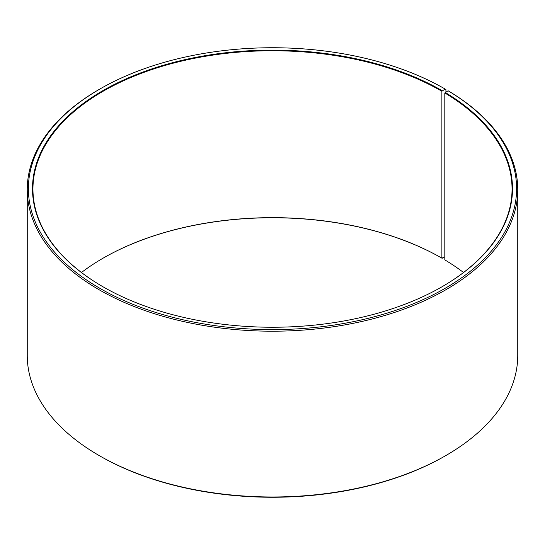 <?xml version="1.0" encoding="UTF-8"?>
<svg xmlns="http://www.w3.org/2000/svg" width="545" height="545" viewBox="0 0 545 545"><rect width="100%" height="100%" fill="white"/><g stroke="black" fill="none" stroke-linecap="round" stroke-linejoin="round"><path stroke-width="0.82" d="M448.099 90.777A244.112 140.937 180 0 1 443.092 289.484A244.112 140.937 180 0 1 98.89 287.753A244.112 140.937 180 0 1 99.885 89.019L99.081 89.489A245.25 141.591 180 0 0 27.25 189.606A245.25 141.591 180 0 0 272.5 331.203A245.25 141.591 180 0 0 517.75 189.606A245.25 141.591 180 0 0 448.917 91.247L448.099 90.777L444.815 92.977L444.815 259.876A239.548 138.301 180 0 1 463.522 272.5M444.815 92.977A239.548 138.301 180 0 1 512.048 189.047A239.548 138.301 180 0 1 442.05 286.745M102.951 286.745A239.548 138.301 180 0 1 32.952 189.047A239.548 138.301 180 0 1 180.831 61.272A239.548 138.301 180 0 1 441.886 91.253L441.886 258.16L444.815 256.838M81.477 272.5A239.548 138.301 180 0 1 103.114 258.16A239.548 138.301 180 0 1 441.886 258.16M102.951 258.255A240.004 138.566 180 0 1 442.206 258.344M517.75 189.606L517.75 355.394A245.25 141.591 180 0 1 445.919 455.511L445.115 455.981A244.112 140.937 180 0 1 99.885 455.981L99.081 455.511A245.25 141.591 180 0 1 27.25 355.394L27.25 189.606M445.919 455.511A245.25 141.591 180 0 1 99.081 455.511M445.919 91.989L445.919 89.482L445.108 89.019L441.886 91.253M99.885 89.019A244.112 140.937 180 0 1 445.108 89.019M445.142 92.418A240.004 138.566 180 0 1 442.213 286.656A240.004 138.566 180 0 1 102.787 286.656A240.004 138.566 180 0 1 102.794 90.695A240.004 138.566 180 0 1 442.206 90.695"/></g></svg>
